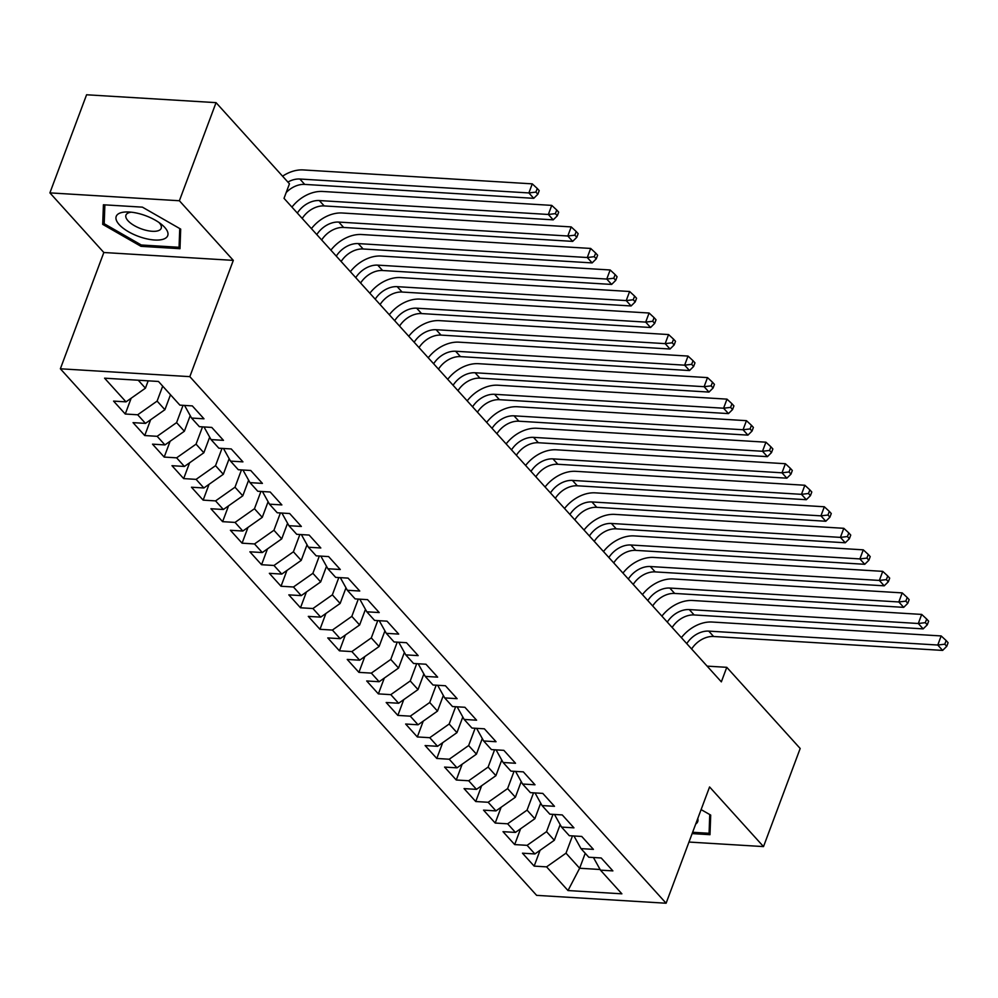 <?xml version="1.0" encoding="UTF-8"?>
<svg xmlns="http://www.w3.org/2000/svg" width="998" height="998" viewBox="0 0 998 998"><rect width="100%" height="100%" fill="white"/><g stroke="black" fill="none" stroke-linecap="round" stroke-linejoin="round"><path stroke-width="1.5" d="M60.367 368.786L536.625 895.356L666.103 903.227L189.832 376.645L60.367 368.786L103.829 252.506L233.307 260.378L179.378 200.748L49.9 192.876L103.829 252.506M49.9 192.876L86.577 94.773L216.055 102.644L179.378 200.748M585.227 853.302L579.638 868.248L567.999 890.553L621.879 893.821L600.459 870.144L612.884 870.892L601.208 857.981L588.783 857.22L580.998 848.612L593.411 849.373L581.734 836.449L569.309 835.7L561.525 827.08L573.95 827.841L562.261 814.929L549.836 814.168L542.051 805.561L554.476 806.309L542.787 793.398L530.375 792.637L522.578 784.029L535.003 784.79L523.326 771.866L510.901 771.117L503.104 762.497L515.529 763.258L503.853 750.346L491.428 749.585L483.643 740.978L496.056 741.726L484.379 728.814L471.954 728.053L464.17 719.446L476.595 720.207L464.906 707.283L452.481 706.534L444.696 697.914L457.121 698.675L445.432 685.751L433.007 685.002L425.223 676.395L437.648 677.143L425.959 664.231L413.546 663.47L405.749 654.863L418.174 655.624L406.498 642.7L394.073 641.951L386.288 633.331L398.701 634.092L387.024 621.168L374.599 620.419L366.815 611.811L379.228 612.56L367.551 599.648L355.126 598.887L347.341 590.28L359.767 591.028L348.077 578.116L335.652 577.368L327.868 568.748L340.293 569.509L328.604 556.585L316.191 555.836L308.394 547.228L320.82 547.977L309.143 535.065L296.718 534.304L288.921 525.697L301.346 526.445L289.669 513.533L277.244 512.772L269.46 504.165L281.873 504.926L270.196 492.002L257.771 491.253L249.987 482.633L262.412 483.394L250.723 470.482L238.297 469.721L230.513 461.113L242.938 461.862L231.249 448.95L218.836 448.189L211.04 439.582L223.465 440.343L211.776 427.418L199.363 426.67L191.566 418.05L203.991 418.811L192.315 405.899L179.889 405.138L158.47 381.461L104.578 378.18L125.998 401.857L113.572 401.109L125.261 414.02L137.687 414.781L145.471 423.389L133.046 422.641L144.735 435.552L157.148 436.313L164.944 444.921L152.519 444.16L164.196 457.084L176.621 457.833L184.418 466.453L171.993 465.692L183.669 478.603L196.095 479.364L203.879 487.972L191.466 487.224L203.143 500.135L215.568 500.896L223.352 509.504L210.927 508.743L222.616 521.667L235.041 522.416L242.826 531.036L230.401 530.275L242.09 543.186L254.515 543.947L262.299 552.555L249.874 551.807L261.563 564.718L273.976 565.479L281.773 574.087L269.348 573.326L281.024 586.25L293.449 586.999L301.234 595.619L288.821 594.858L300.498 607.782L312.923 608.531L320.707 617.138L308.295 616.39L319.971 629.301L332.396 630.062L340.181 638.67L327.756 637.922L339.445 650.833L351.87 651.582L359.654 660.202L347.229 659.441L358.918 672.365L371.331 673.114L379.128 681.721L366.703 680.973L378.379 693.884L390.804 694.645L398.601 703.253L386.176 702.505L397.853 715.416L410.278 716.165L418.062 724.785L405.65 724.024L417.326 736.948L429.751 737.697L437.536 746.304L425.111 745.556L436.8 758.468L449.225 759.229L457.009 767.836L444.584 767.088L456.273 779.999L468.698 780.76L476.483 789.368L464.058 788.607L475.747 801.531L488.159 802.28L495.956 810.9L483.531 810.139L495.208 823.051L507.633 823.812L515.417 832.419L503.004 831.671L514.681 844.582L527.106 845.343L534.891 853.951L522.465 853.19L534.155 866.114L540.068 850.308M567.999 890.553L546.58 866.863L534.155 866.114M216.055 102.644L289.457 183.807L284.018 198.34L721.342 681.859L726.781 667.325L707.12 666.128M560.165 824.647L554.327 840.266L546.542 831.658L553.004 814.356M534.891 853.951L554.327 840.266M527.106 845.343L546.542 831.658M600.459 870.144L593.436 857.507M540.691 803.116L534.853 818.734L527.069 810.126L533.531 792.836M515.417 832.419L534.853 818.734M507.633 823.812L527.069 810.126M580.998 848.612L573.962 835.975M521.218 781.596L515.38 797.215L507.595 788.595L514.057 771.304M495.956 810.9L515.38 797.215M488.159 802.28L507.595 788.595M561.525 827.08L554.489 814.455M501.757 760.064L495.906 775.683L488.122 767.075L494.584 749.772M476.483 789.368L495.906 775.683M468.698 780.76L488.122 767.075M542.051 805.561L535.015 792.923M482.284 738.532L476.445 754.151L468.648 745.543L475.123 728.253M457.009 767.836L476.445 754.151M449.225 759.229L468.648 745.543M522.578 784.029L515.554 771.392M462.81 717.001L456.972 732.632L449.175 724.012L455.649 706.721M437.536 746.304L456.972 732.632M429.751 737.697L449.175 724.012M503.104 762.497L496.081 749.872M443.337 695.481L437.498 711.1L429.714 702.492L436.176 685.189M418.062 724.785L437.498 711.1M410.278 716.165L429.714 702.492M483.643 740.978L476.607 728.34M423.863 673.949L418.025 689.568L410.24 680.96L416.702 663.67M398.601 703.253L418.025 689.568M390.804 694.645L410.24 680.96M464.17 719.446L457.134 706.809M404.39 652.418L398.551 668.049L390.767 659.429L397.229 642.138M379.128 681.721L398.551 668.049M371.331 673.114L390.767 659.429M444.696 697.914L437.66 685.289M384.929 630.898L379.09 646.517L371.293 637.909L377.768 620.606M359.654 660.202L379.09 646.517M351.87 651.582L371.293 637.909M425.223 676.395L418.187 663.757M365.455 609.366L359.617 624.985L351.82 616.377L358.294 599.087M340.181 638.67L359.617 624.985M332.396 630.062L351.82 616.377M405.749 654.863L398.726 642.225M345.982 587.834L340.143 603.466L332.359 594.845L338.821 577.555M320.707 617.138L340.143 603.466M312.923 608.531L332.359 594.845M386.288 633.331L379.252 620.706M326.508 566.315L320.67 581.934L312.885 573.326L319.348 556.023M301.234 595.619L320.67 581.934M293.449 586.999L312.885 573.326M366.815 611.811L359.779 599.174M307.035 544.783L301.196 560.402L293.412 551.794L299.874 534.504M281.773 574.087L301.196 560.402M273.976 565.479L293.412 551.794M347.341 590.28L340.306 577.642M287.574 523.251L281.723 538.87L273.939 530.262L280.401 512.972M262.299 552.555L281.723 538.87M254.515 543.947L273.939 530.262M327.868 568.748L320.832 556.111M268.1 501.732L262.262 517.351L254.465 508.731L260.94 491.44M242.826 531.036L262.262 517.351M235.041 522.416L254.465 508.731M308.394 547.228L301.371 534.591M248.627 480.2L242.788 495.819L234.992 487.211L241.466 469.908M223.352 509.504L242.788 495.819M215.568 500.896L234.992 487.211M288.921 525.697L281.898 513.059M229.153 458.668L223.315 474.287L215.531 465.679L221.993 448.389M203.879 487.972L223.315 474.287M196.095 479.364L215.531 465.679M269.46 504.165L262.424 491.527M209.68 437.149L203.842 452.768L196.057 444.147L202.519 426.857M184.418 466.453L203.842 452.768M176.621 457.833L196.057 444.147M249.987 482.633L242.951 470.008M190.219 415.617L184.368 431.236L176.584 422.628L183.046 405.325M164.944 444.921L184.368 431.236M157.148 436.313L176.584 422.628M230.513 461.113L223.477 448.476M170.496 394.746L164.907 409.704L157.11 401.096L162.699 386.139M145.471 423.389L164.907 409.704M137.687 414.781L157.11 401.096M211.04 439.582L204.004 426.944M148.178 380.837L145.434 388.185L138.235 380.226M125.998 401.857L145.434 388.185M191.566 418.05L184.543 405.425M688.969 842.05L763.507 846.591L800.184 748.488L726.781 667.325M233.307 260.378L189.832 376.645M763.507 846.591L709.578 786.948L666.103 903.227M572.478 835.887L566.003 853.178L579.638 868.248L600.11 869.495M546.58 866.863L566.003 853.178M179.989 248.702L180.688 229.103L142.402 207.147L103.418 204.777L102.707 224.363L140.992 246.331L179.989 248.702M692.138 833.604L709.99 834.69L710.701 815.092L701.107 809.603M125.261 414.02L131.162 398.227M144.735 435.552L150.636 419.746M164.196 457.084L170.109 441.278M183.669 478.603L189.583 462.81M203.143 500.135L209.056 484.329M222.616 521.667L228.53 505.861M242.09 543.186L247.991 527.393M261.563 564.718L267.464 548.925M281.024 586.25L286.937 570.444M300.498 607.782L306.411 591.976M319.971 629.301L325.884 613.508M339.445 650.833L345.345 635.027M358.918 672.365L364.819 656.559M378.379 693.884L384.292 678.091M397.853 715.416L403.766 699.61M417.326 736.948L423.239 721.142M436.8 758.468L442.7 742.674M456.273 779.999L462.174 764.194M475.747 801.531L481.647 785.725M495.208 823.051L501.121 807.257M514.681 844.582L520.594 828.777M141.491 245.009L140.992 246.331M104.328 220.047L102.707 224.363M287.886 182.073A21.145 15.369 137.9 0 1 299.849 179.016L528.878 192.938L532.271 183.857L303.242 169.934A31.711 23.066 -42.1 0 0 282.571 176.197M286.201 192.527A21.145 15.369 137.9 0 1 304.714 184.405L533.743 198.328L528.878 192.938L535.901 192.103L537.847 194.261L539.207 190.63L537.261 188.472L535.901 192.103M537.261 188.472L532.271 183.857M533.743 198.328L537.847 194.261M297.342 213.061A21.145 15.369 137.9 0 1 319.31 200.548L548.339 214.47L551.744 205.388L322.716 191.466A31.711 23.066 -42.1 0 0 291.952 207.097M302.207 218.437A21.145 15.369 137.9 0 1 324.188 205.925L553.216 219.847L548.339 214.47L555.375 213.634L557.321 215.793L558.68 212.15L556.734 210.004L555.375 213.634M556.734 210.004L551.744 205.388M553.216 219.847L557.321 215.793M316.803 234.58A21.145 15.369 137.9 0 1 338.784 222.08L567.812 236.002L571.205 226.908L342.189 212.998A31.711 23.066 -42.1 0 0 311.426 228.629M321.68 239.969A21.145 15.369 137.9 0 1 343.649 227.457L572.677 241.379L567.812 236.002L574.848 235.166L576.794 237.312L578.154 233.682L576.195 231.524L574.848 235.166M576.195 231.524L571.205 226.908M572.677 241.379L576.794 237.312M164.308 238.821A27.482 10.941 -159.5 0 0 161.838 224.65A27.482 10.941 -159.5 0 0 127.869 211.963A27.482 10.941 -159.5 0 0 119.635 213.198A27.482 10.941 -159.5 0 0 128.605 231.81A27.482 10.941 -159.5 0 0 164.308 238.821M131.349 212.187A18.812 7.497 -159.5 0 0 128.293 212.936A18.812 7.497 -159.5 0 0 125.96 215.119A18.812 7.497 -159.5 0 0 137.574 227.307A18.812 7.497 -159.5 0 0 158.869 230.476A18.812 7.497 -159.5 0 0 161.202 228.305A18.812 7.497 -159.5 0 0 159.056 222.554M179.74 228.567L179.066 247.292L141.292 244.997L104.191 223.714L104.877 204.864M180.139 244.423L179.066 247.292M695.693 824.061A27.482 10.941 -159.5 0 0 697.789 818.46M709.753 814.555L709.079 833.28L692.624 832.282M710.152 830.411L709.079 833.28M336.276 256.112A21.145 15.369 137.9 0 1 358.257 243.599L587.286 257.521L590.679 248.44L361.65 234.518A31.711 23.066 -42.1 0 0 330.887 250.161M341.141 261.501A21.145 15.369 137.9 0 1 363.122 248.989L592.151 262.911L587.286 257.521L594.309 256.686L596.255 258.844L597.615 255.214L595.669 253.055L594.309 256.686M595.669 253.055L590.679 248.44M592.151 262.911L596.255 258.844M355.75 277.644A21.145 15.369 137.9 0 1 377.731 265.131L606.759 279.053L610.152 269.971L381.124 256.049A31.711 23.066 -42.1 0 0 350.36 271.681M360.615 283.02A21.145 15.369 137.9 0 1 382.596 270.508L611.624 284.43L606.759 279.053L613.782 278.217L615.729 280.376L617.088 276.733L615.142 274.587L613.782 278.217M615.142 274.587L610.152 269.971M611.624 284.43L615.729 280.376M375.223 299.163A21.145 15.369 137.9 0 1 397.204 286.663L626.233 300.585L629.626 291.491L400.597 277.581A31.711 23.066 -42.1 0 0 369.834 293.212M380.088 304.552A21.145 15.369 137.9 0 1 402.069 292.04L631.098 305.962L626.233 300.585L633.256 299.749L635.202 301.895L636.562 298.265L634.616 296.107L633.256 299.749M634.616 296.107L629.626 291.491M631.098 305.962L635.202 301.895M394.697 320.695A21.145 15.369 137.9 0 1 416.677 308.182L645.694 322.104L649.099 313.023L420.071 299.101A31.711 23.066 -42.1 0 0 389.307 314.744M399.562 326.084A21.145 15.369 137.9 0 1 421.543 313.572L650.571 327.494L645.694 322.104L652.729 321.269L654.676 323.427L656.035 319.797L654.089 317.638L652.729 321.269M654.089 317.638L649.099 313.023M650.571 327.494L654.676 323.427M414.158 342.227A21.145 15.369 137.9 0 1 436.138 329.714L665.167 343.636L668.56 334.555L439.544 320.632A31.711 23.066 -42.1 0 0 408.781 336.264M419.035 347.603A21.145 15.369 137.9 0 1 441.016 335.103L670.032 349.013L665.167 343.636L672.203 342.801L674.149 344.959L675.509 341.316L673.563 339.17L672.203 342.801M673.563 339.17L668.56 334.555M670.032 349.013L674.149 344.959M433.631 363.759A21.145 15.369 137.9 0 1 455.612 351.246L684.64 365.168L688.034 356.074L459.005 342.164A31.711 23.066 -42.1 0 0 428.242 357.795M438.496 369.135A21.145 15.369 137.9 0 1 460.477 356.623L689.506 370.545L684.64 365.168L691.664 364.332L693.622 366.478L694.97 362.848L693.024 360.702L691.664 364.332M693.024 360.702L688.034 356.074M689.506 370.545L693.622 366.478M453.104 385.278A21.145 15.369 137.9 0 1 475.085 372.765L704.114 386.688L707.507 377.606L478.479 363.684A31.711 23.066 -42.1 0 0 447.715 379.327M457.97 390.667A21.145 15.369 137.9 0 1 479.951 378.155L708.979 392.077L704.114 386.688L711.137 385.852L713.083 388.01L714.443 384.38L712.497 382.222L711.137 385.852M712.497 382.222L707.507 377.606M708.979 392.077L713.083 388.01M472.578 406.81A21.145 15.369 137.9 0 1 494.559 394.297L723.587 408.219L726.981 399.138L497.952 385.216A31.711 23.066 -42.1 0 0 467.189 400.859M477.443 412.186A21.145 15.369 137.9 0 1 499.424 399.687L728.453 413.596L723.587 408.219L730.611 407.384L732.557 409.542L733.917 405.899L731.971 403.753L730.611 407.384M731.971 403.753L726.981 399.138M728.453 413.596L732.557 409.542M492.051 428.342A21.145 15.369 137.9 0 1 514.032 415.829L743.048 429.751L746.454 420.669L517.426 406.747A31.711 23.066 -42.1 0 0 486.662 422.379M496.917 433.718A21.145 15.369 137.9 0 1 518.898 421.206L747.926 435.128L743.048 429.751L750.084 428.915L752.03 431.061L753.39 427.431L751.444 425.285L750.084 428.915M751.444 425.285L746.454 420.669M747.926 435.128L752.03 431.061M511.525 449.861A21.145 15.369 137.9 0 1 533.493 437.361L762.522 451.271L765.928 442.189L536.899 428.267A31.711 23.066 -42.1 0 0 506.136 443.91M516.39 455.25A21.145 15.369 137.9 0 1 538.371 442.738L767.4 456.66L762.522 451.271L769.558 450.447L771.504 452.593L772.864 448.963L770.918 446.805L769.558 450.447M770.918 446.805L765.928 442.189M767.4 456.66L771.504 452.593M530.986 471.393A21.145 15.369 137.9 0 1 552.967 458.88L781.995 472.803L785.389 463.721L556.36 449.799A31.711 23.066 -42.1 0 0 525.609 465.442M535.864 476.77A21.145 15.369 137.9 0 1 557.832 464.27L786.861 478.179L781.995 472.803L789.019 471.967L790.977 474.125L792.325 470.495L790.379 468.336L789.019 471.967M790.379 468.336L785.389 463.721M786.861 478.179L790.977 474.125M550.459 492.925A21.145 15.369 137.9 0 1 572.44 480.412L801.469 494.334L804.862 485.253L575.834 471.33A31.711 23.066 -42.1 0 0 545.07 486.962M555.325 498.301A21.145 15.369 137.9 0 1 577.306 485.789L806.334 499.711L801.469 494.334L808.492 493.499L810.438 495.644L811.798 492.014L809.852 489.868L808.492 493.499M809.852 489.868L804.862 485.253M806.334 499.711L810.438 495.644M569.933 514.444A21.145 15.369 137.9 0 1 591.914 501.944L820.942 515.854L824.336 506.772L595.307 492.85A31.711 23.066 -42.1 0 0 564.544 508.493M574.798 519.833A21.145 15.369 137.9 0 1 596.779 507.321L825.808 521.243L820.942 515.854L827.966 515.03L829.912 517.176L831.272 513.546L829.326 511.388L827.966 515.03M829.326 511.388L824.336 506.772M825.808 521.243L829.912 517.176M589.406 535.976A21.145 15.369 137.9 0 1 611.387 523.463L840.416 537.386L843.809 528.304L614.78 514.382A31.711 23.066 -42.1 0 0 584.017 530.025M594.272 541.353A21.145 15.369 137.9 0 1 616.253 528.853L845.281 542.775L840.416 537.386L847.439 536.55L849.385 538.708L850.745 535.078L848.799 532.92L847.439 536.55M848.799 532.92L843.809 528.304M845.281 542.775L849.385 538.708M608.88 557.508A21.145 15.369 137.9 0 1 630.861 544.995L859.877 558.917L863.282 549.836L634.254 535.914A31.711 23.066 -42.1 0 0 603.491 551.545M613.745 562.884A21.145 15.369 137.9 0 1 635.726 550.372L864.755 564.294L859.877 558.917L866.913 558.082L868.859 560.24L870.219 556.597L868.272 554.451L866.913 558.082M868.272 554.451L863.282 549.836M864.755 564.294L868.859 560.24M628.341 579.027A21.145 15.369 137.9 0 1 650.322 566.527L879.35 580.437L882.743 571.355L653.727 557.445A31.711 23.066 -42.1 0 0 622.964 573.077M633.219 584.416A21.145 15.369 137.9 0 1 655.199 571.904L884.216 585.826L879.35 580.437L886.386 579.613L888.332 581.759L889.692 578.129L887.733 575.971L886.386 579.613M887.733 575.971L882.743 571.355M884.216 585.826L888.332 581.759M647.814 600.559A21.145 15.369 137.9 0 1 669.795 588.047L898.824 601.969L902.217 592.887L673.188 578.965A31.711 23.066 -42.1 0 0 642.425 594.608M652.68 605.948A21.145 15.369 137.9 0 1 674.66 593.436L903.689 607.358L898.824 601.969L905.847 601.133L907.793 603.291L909.153 599.661L907.207 597.503L905.847 601.133M907.207 597.503L902.217 592.887M903.689 607.358L907.793 603.291M667.288 622.091A21.145 15.369 137.9 0 1 689.269 609.578L918.297 623.5L921.69 614.419L692.662 600.497A31.711 23.066 -42.1 0 0 661.899 616.128M672.153 627.468A21.145 15.369 137.9 0 1 694.134 614.955L923.162 628.877L918.297 623.5L925.321 622.665L927.267 624.823L928.627 621.18L926.68 619.034L925.321 622.665M926.68 619.034L921.69 614.419M923.162 628.877L927.267 624.823M686.761 643.61A21.145 15.369 137.9 0 1 708.742 631.11L937.771 645.032L941.164 635.938L712.135 622.028A31.711 23.066 -42.1 0 0 681.372 637.66M691.626 648.999A21.145 15.369 137.9 0 1 713.607 636.487L942.636 650.409L937.771 645.032L944.794 644.197L946.74 646.342L948.1 642.712L946.154 640.554L944.794 644.197M946.154 640.554L941.164 635.938M942.636 650.409L946.74 646.342M299.849 179.016L304.714 184.405M319.31 200.548L324.188 205.925M338.784 222.08L343.649 227.457M358.257 243.599L363.122 248.989M377.731 265.131L382.596 270.508M397.204 286.663L402.069 292.04M416.677 308.182L421.543 313.572M436.138 329.714L441.016 335.103M455.612 351.246L460.477 356.623M475.085 372.765L479.951 378.155M494.559 394.297L499.424 399.687M514.032 415.829L518.898 421.206M533.493 437.361L538.371 442.738M552.967 458.88L557.832 464.27M572.44 480.412L577.306 485.789M591.914 501.944L596.779 507.321M611.387 523.463L616.253 528.853M630.861 544.995L635.726 550.372M650.322 566.527L655.199 571.904M669.795 588.047L674.66 593.436M689.269 609.578L694.134 614.955M708.742 631.11L713.607 636.487"/></g></svg>
